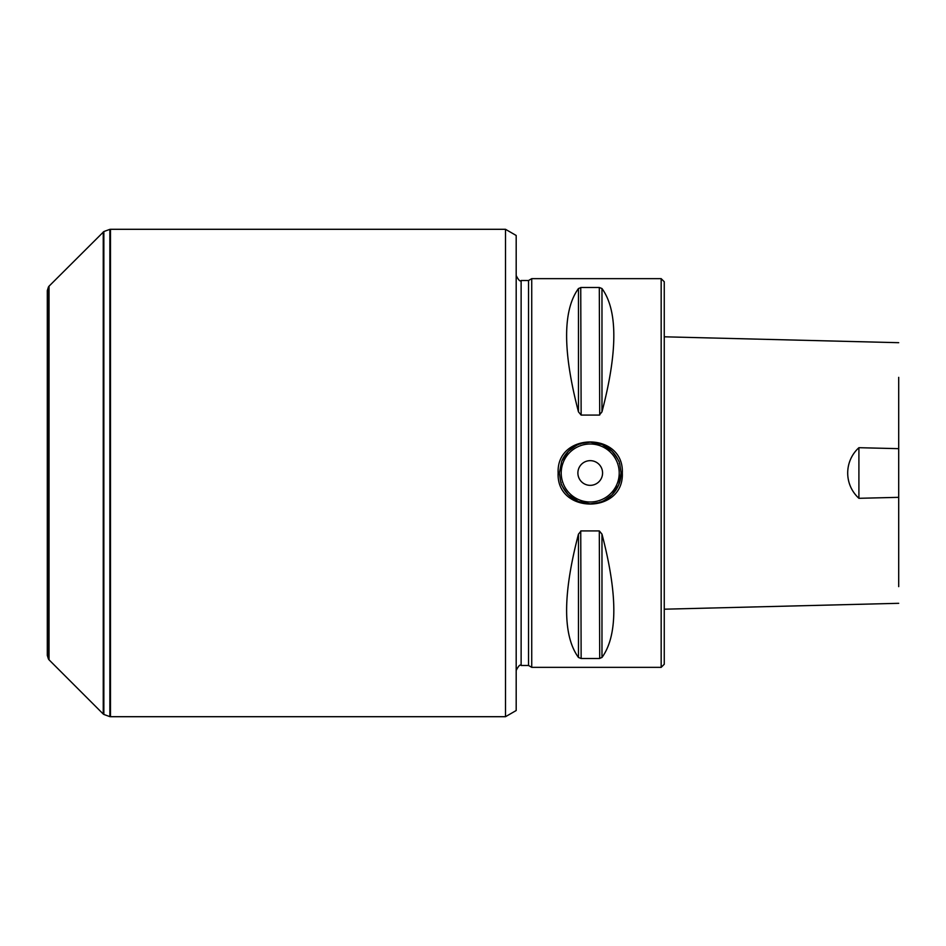 <?xml version="1.0" encoding="UTF-8"?>
<svg xmlns="http://www.w3.org/2000/svg" width="946" height="946" viewBox="0 0 946 946"><rect width="100%" height="100%" fill="white"/><g stroke="black" fill="none" stroke-linecap="round" stroke-linejoin="round"><path stroke-width="1.42" d="M661.171 667.344L661.171 278.656L664.258 281.742L664.258 664.258L661.171 667.344L531.735 667.344L531.735 278.656L528.53 280.513L528.53 665.487L521.128 665.487C520.205 664.163 518.55 665.807 516.185 670.43M505.495 716.701L505.495 229.299L110.481 229.299L110.481 716.701L505.495 716.701L516.185 710.529L516.185 235.471L505.495 229.299M601.975 288.53C617.773 310.288 617.773 351.404 601.975 411.865L599.303 415.081L581.14 415.081L578.467 411.865C562.669 351.404 562.669 310.288 578.467 288.53L581.14 287.489L599.303 287.489L601.975 288.53L601.975 411.865M601.975 534.135C617.773 594.596 617.773 635.712 601.975 657.47L599.303 658.511L581.14 658.511L578.467 657.47C562.669 635.712 562.669 594.596 578.467 534.135L581.14 530.919L599.303 530.919L601.975 534.123L601.975 657.47M599.303 530.919L599.705 658.499M581.14 658.511L580.738 530.978M599.303 287.489L599.705 415.022M581.14 415.081L580.738 287.501M622.302 473C624.289 514.376 556.153 514.376 558.14 473C556.153 431.636 624.289 431.624 622.302 473M621.073 473L619.784 464.202C617.844 461.494 622.988 465.728 612.097 451.254L602.094 444.525L590.221 442.149L581.329 443.461C578.621 445.412 582.807 440.268 568.345 451.254L561.699 461.246L559.37 473L560.659 481.798C562.598 484.506 557.454 480.272 568.345 494.746L578.349 501.475L590.221 503.851L599.114 502.539C601.822 500.588 597.635 505.732 612.097 494.746L618.743 484.754L621.073 473A30.851 30.851 0 0 1 561.699 484.754A30.851 30.851 0 0 0 621.073 473L621.073 473M577.888 473A12.333 12.333 0 0 1 596.394 462.31A12.333 12.333 0 0 1 596.394 483.69A12.333 12.333 0 0 1 577.888 473M561.132 483.276A30.851 30.851 0 0 1 560.659 481.798A30.851 30.851 0 0 0 561.132 483.276M561.699 461.246A30.851 30.851 0 0 1 618.743 461.246A30.851 30.851 0 0 0 561.699 461.246M619.311 462.724A30.851 30.851 0 0 1 619.784 464.202A30.851 30.851 0 0 0 619.311 462.724M47.3 290.599L47.3 655.401L48.412 658.936L48.412 287.064L47.3 290.599L47.3 601.254M48.412 658.936L49.038 659.823L49.038 286.177L103.859 231.545L103.859 714.455L103.244 714.029L103.244 231.971M858.909 498.305L858.909 447.695C844.151 461.116 843.785 484.458 858.909 498.305L898.7 497.336L898.7 586.638M898.7 377.348L898.7 448.664L858.909 447.695M898.7 448.664L898.7 497.336M528.53 280.513L521.128 280.513L521.128 665.487M578.467 288.53L578.467 411.865M578.467 657.47L578.467 534.135M619.216 473A28.995 28.995 0 0 0 575.724 447.884A28.995 28.995 0 0 0 575.724 498.116A28.995 28.995 0 0 0 619.216 473M103.859 714.455L109.854 716.642L109.854 229.358L103.859 231.545M521.128 280.513C520.205 281.837 518.55 280.193 516.185 275.57M528.53 665.487L531.735 667.344M661.171 278.656L531.735 278.656M48.412 287.064L49.038 286.177M49.038 659.823L103.244 714.029M109.854 716.642L110.481 716.701M109.854 229.358L110.481 229.299M898.7 342.689L664.258 336.8M664.258 609.2L898.7 603.312"/></g></svg>
